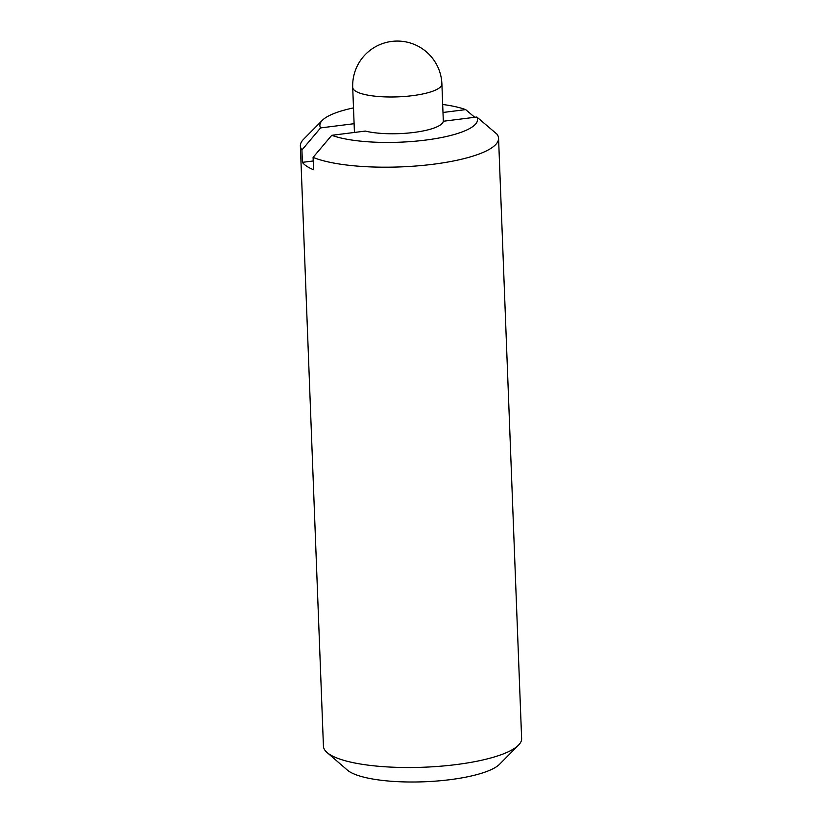 <?xml version="1.0" encoding="UTF-8"?>
<svg xmlns="http://www.w3.org/2000/svg" width="822" height="822" viewBox="0 0 822 822"><rect width="100%" height="100%" fill="white"/><g stroke="black" fill="none" stroke-linecap="round" stroke-linejoin="round"><path stroke-width="1.23" d="M331.749 135.311L365.307 131.078A44.624 11.179 177.8 0 0 413.785 132.455A44.624 11.179 177.8 0 0 443.284 121.255L476.842 117.022A78.891 19.769 177.8 0 1 425.354 140.12A78.891 19.769 177.8 0 1 331.749 135.311L313.09 157.382L313.562 169.743A99.164 24.845 -2.2 0 1 302.393 162.345L313.223 160.978M354.107 123.69L320.58 127.913L301.921 149.984L302.393 162.345M474.715 117.289L465.684 109.624L442.986 112.48M301.921 149.984A99.164 24.845 177.8 0 1 300.369 145.895A99.164 24.845 177.8 0 1 303.503 139.339L322.378 120.279A78.891 19.769 177.8 0 1 353.501 107.898M320.58 127.913A78.891 19.769 177.8 0 1 322.378 120.279M442.678 104.466A78.891 19.769 177.8 0 1 465.684 109.624M476.842 117.022L497.012 134.191A99.164 24.845 177.8 0 1 498.564 138.281A99.164 24.845 177.8 0 1 432.958 164.277A99.164 24.845 177.8 0 1 313.09 157.382M498.564 138.281L521.631 738.608A99.164 24.845 177.8 0 1 518.497 745.153A99.164 24.845 177.8 0 1 456.025 764.604A99.164 24.845 177.8 0 1 327.064 752.51A99.164 24.845 177.8 0 1 323.436 746.212L300.369 145.895M518.497 745.153L499.622 764.213A78.891 19.769 177.8 0 1 449.922 779.688A78.891 19.769 177.8 0 1 347.336 770.06L327.064 752.51M443.325 121.245L441.897 83.978A44.624 11.179 177.8 0 1 412.377 95.681A44.624 11.179 177.8 0 1 355.33 90.985A44.624 11.179 177.8 0 1 352.71 87.409L354.436 132.455M441.897 83.978A44.624 44.624 0 0 0 395.588 41.1A44.624 44.624 0 0 0 352.71 87.409"/></g></svg>
